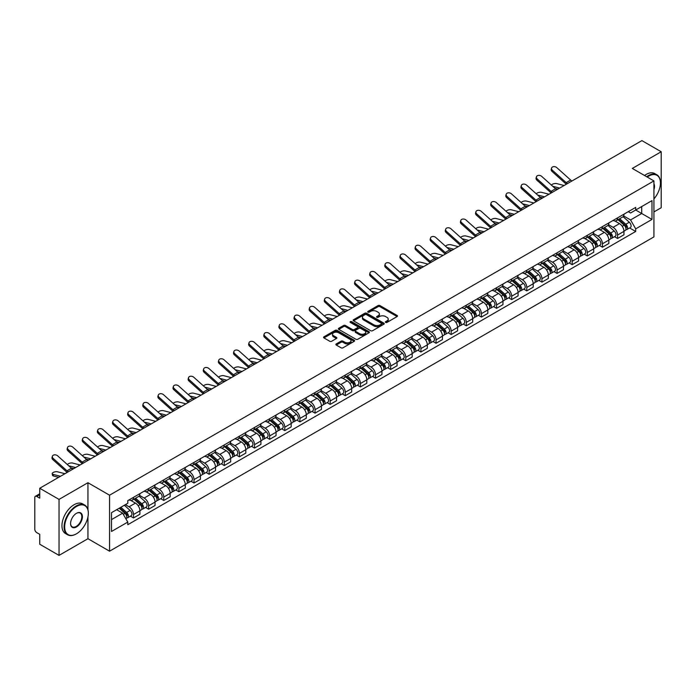 <?xml version="1.0" encoding="UTF-8"?>
<svg xmlns="http://www.w3.org/2000/svg" width="696" height="696" viewBox="0 0 696 696"><rect width="100%" height="100%" fill="white"/><g stroke="black" fill="none" stroke-linecap="round" stroke-linejoin="round"><path stroke-width="1.04" d="M385.654 322.405A0.94 0.548 0 0 0 386.985 322.405L397.094 316.567A1.349 0.774 0 0 0 397.486 316.019A1.349 0.774 0 0 0 397.094 315.462L379.964 305.579A1.349 0.774 0 0 0 378.058 305.579L367.949 311.416A0.94 0.548 0 0 0 369.28 312.182L370.585 311.425A4.306 2.488 0 0 1 376.675 311.425L378.111 312.252A4.306 2.488 0 0 1 379.372 314.009A4.306 2.488 0 0 1 378.111 315.767L376.797 316.523A0.94 0.548 0 0 0 378.128 317.289L379.442 316.541A4.306 2.488 0 0 1 385.532 316.541L386.959 317.359A4.306 2.488 0 0 1 388.22 319.125A4.306 2.488 0 0 1 386.959 320.882L385.654 321.63A0.94 0.548 0 0 0 385.654 322.405L385.654 321.63M336.272 343.928A1.349 0.774 0 0 0 335.881 344.476A1.349 0.774 0 0 0 336.272 345.033L341.084 347.809A1.349 0.774 0 0 0 342.989 347.809L354.22 341.318A1.349 0.774 0 0 0 354.612 340.77A1.349 0.774 0 0 0 354.22 340.222L337.082 330.33A1.349 0.774 0 0 0 335.185 330.33L323.953 336.812A1.349 0.774 0 0 0 323.553 337.36A1.349 0.774 0 0 0 323.953 337.917L329.756 341.266A1.349 0.774 0 0 0 331.661 341.266L336.464 338.491A1.349 0.774 0 0 0 336.864 337.943A1.349 0.774 0 0 0 336.464 337.395L333.584 335.733A3.602 2.079 0 0 1 332.531 334.263A3.602 2.079 0 0 1 334.759 332.34A3.602 2.079 0 0 1 338.682 332.792L349.957 339.3A3.602 2.079 0 0 1 351.01 340.77A3.602 2.079 0 0 1 348.792 342.693A3.602 2.079 0 0 1 344.868 342.241L342.989 341.153A1.349 0.774 0 0 0 341.084 341.153L336.272 343.928L336.272 345.033M109.559 495.204L87.94 482.72L59.038 499.406L39.742 488.261L641.903 140.609L661.2 151.754L632.307 168.432L653.927 180.916L109.559 495.204L109.559 551.188L653.927 236.901L653.927 180.916M370.681 330.713A1.349 0.774 0 0 0 372.586 330.713L383.818 324.232A1.349 0.774 0 0 0 384.209 323.683A1.349 0.774 0 0 0 383.818 323.135L366.688 313.243A1.349 0.774 0 0 0 364.782 313.243L353.551 319.725A1.349 0.774 0 0 0 353.159 320.273A1.349 0.774 0 0 0 353.551 320.821L370.681 330.713M350.645 322.605A0.94 0.548 0 0 1 351.602 322.744L369.002 332.784L357.788 339.256A1.349 0.774 0 0 1 355.882 339.256L338.752 329.365L338.752 328.268A1.349 0.774 0 0 0 338.36 328.816A1.349 0.774 0 0 0 338.752 329.365M338.752 328.268L343.554 325.493A1.349 0.774 0 0 1 345.46 325.493L352.411 329.504A1.349 0.774 0 0 0 354.316 329.504L357.5 327.668A1.349 0.774 0 0 0 357.892 327.12A1.349 0.774 0 0 0 357.5 326.563L350.271 322.387A0.94 0.548 0 0 1 351.602 321.622L369.019 331.679A1.349 0.774 0 0 1 369.411 332.227A1.349 0.774 0 0 1 369.019 332.775L369.019 331.679M59.038 499.406L59.038 555.391L39.742 544.246L39.742 534.337L36.74 532.605A2.74 1.583 -120 0 1 34.8 529.247L34.8 497.562A2.74 1.583 -120 0 1 35.365 496.3L39.742 493.777M653.927 211.932L661.2 207.739L661.2 151.754M59.038 555.391L87.94 538.704L109.559 551.188M39.742 488.261L39.742 498.171L36.74 496.439A2.74 1.583 -120 0 0 35.365 496.3M617.561 217.865A6.308 3.645 60 0 1 616.256 220.702L622.659 217.004A6.308 3.645 -120 0 0 623.964 214.177M608.487 224.66L613.106 227.331A6.308 3.645 60 0 1 617.57 235.057L623.964 231.359A6.308 3.645 -120 0 0 619.501 223.633L614.925 220.989M623.964 231.359L623.964 234.778L617.57 238.467L614.498 236.701M616.256 220.702A6.308 3.645 60 0 1 613.15 220.415M617.57 235.057L617.57 238.467M602.44 226.6A6.308 3.645 60 0 1 601.135 229.436L607.53 225.739A6.308 3.645 -120 0 0 608.835 222.903M599.369 245.436L602.44 247.202L608.835 243.504L608.835 240.094A6.308 3.645 -120 0 0 604.38 232.368L599.795 229.724M601.135 229.436A6.308 3.645 60 0 1 598.029 229.149M593.357 233.395L597.977 236.066A6.308 3.645 60 0 1 602.44 243.791L602.44 247.202M587.311 235.335A6.308 3.645 60 0 1 586.006 238.162L592.409 234.474A6.308 3.645 -120 0 0 593.714 231.637M584.24 254.162L587.311 255.937L593.714 252.239L593.714 248.829A6.308 3.645 -120 0 0 589.251 241.103L584.675 238.458M586.006 238.162A6.308 3.645 60 0 1 582.9 237.884M578.228 242.13L582.848 244.792A6.308 3.645 60 0 1 587.311 252.518L587.311 255.937M572.182 244.07A6.308 3.645 60 0 1 570.877 246.897L577.28 243.209A6.308 3.645 -120 0 0 578.585 240.372M569.119 262.897L572.182 264.671L578.585 260.974L578.585 257.564A6.308 3.645 -120 0 0 574.122 249.838L569.545 247.193M570.877 246.897A6.308 3.645 60 0 1 567.771 246.619M563.099 250.865L567.727 253.527A6.308 3.645 60 0 1 572.182 261.252L572.182 264.671M557.061 252.805A6.308 3.645 60 0 1 555.756 255.632L562.15 251.935A6.308 3.645 -120 0 0 563.456 249.107M553.99 271.631L557.061 273.406L563.456 269.709L563.456 266.29A6.308 3.645 -120 0 0 559.001 258.564L554.416 255.919M555.756 255.632A6.308 3.645 60 0 1 552.65 255.345M547.978 259.591L552.598 262.262A6.308 3.645 60 0 1 557.061 269.987L557.061 273.406M541.932 261.531A6.308 3.645 60 0 1 540.627 264.367L547.021 260.669A6.308 3.645 -120 0 0 548.335 257.842M538.861 280.366L541.932 282.132L548.335 278.444L548.335 275.024A6.308 3.645 -120 0 0 543.872 267.299L539.287 264.654M540.627 264.367A6.308 3.645 60 0 1 537.521 264.08M532.849 268.325L537.469 270.996A6.308 3.645 60 0 1 541.932 278.722L541.932 282.132M526.802 270.265A6.308 3.645 60 0 1 525.497 273.102L531.901 269.404A6.308 3.645 -120 0 0 533.206 266.577M523.74 289.101L526.802 290.867L533.206 287.178L533.206 283.759A6.308 3.645 -120 0 0 528.742 276.034L524.166 273.389M525.497 273.102A6.308 3.645 60 0 1 522.392 272.815M517.72 277.06L522.348 279.731A6.308 3.645 60 0 1 526.802 287.457L526.802 290.867M511.682 279A6.308 3.645 60 0 1 510.368 281.837L516.771 278.139A6.308 3.645 -120 0 0 518.076 275.303M508.611 297.836L511.682 299.602L518.076 295.904L518.076 292.494A6.308 3.645 -120 0 0 513.622 284.768L509.037 282.124M510.368 281.837A6.308 3.645 60 0 1 507.271 281.549M502.599 285.795L507.219 288.466A6.308 3.645 60 0 1 511.682 296.191L511.682 299.602M496.553 287.735A6.308 3.645 60 0 1 495.248 290.563L501.642 286.874A6.308 3.645 -120 0 0 502.947 284.038M493.481 306.562L496.553 308.337L502.956 304.639L502.956 301.229A6.308 3.645 -120 0 0 498.493 293.503L493.908 290.858M495.248 290.563A6.308 3.645 60 0 1 492.142 290.284M487.47 294.53L492.089 297.192A6.308 3.645 60 0 1 496.553 304.918L496.553 308.337M481.423 296.47A6.308 3.645 60 0 1 480.118 299.297L486.521 295.609A6.308 3.645 -120 0 0 487.826 292.772M478.361 315.297L481.423 317.072L487.826 313.374L487.826 309.964A6.308 3.645 -120 0 0 483.363 302.238L478.787 299.593M480.118 299.297A6.308 3.645 60 0 1 477.012 299.019M472.34 303.265L476.969 305.927A6.308 3.645 60 0 1 481.423 313.652L481.423 317.072M466.294 305.205A6.308 3.645 60 0 1 464.989 308.032L471.392 304.335A6.308 3.645 -120 0 0 472.697 301.507M463.232 324.031L466.303 325.806L472.697 322.109L472.697 318.69A6.308 3.645 -120 0 0 468.234 310.964L463.658 308.319M464.989 308.032A6.308 3.645 60 0 1 461.883 307.745M457.22 311.991L461.84 314.662A6.308 3.645 60 0 1 466.303 322.387L466.303 325.806M451.173 313.931A6.308 3.645 60 0 1 449.868 316.767L456.263 313.07A6.308 3.645 -120 0 0 457.568 310.242M448.102 332.766L451.173 334.532L457.568 330.844L457.568 327.425A6.308 3.645 -120 0 0 453.113 319.699L448.528 317.054M449.868 316.767A6.308 3.645 60 0 1 446.762 316.48M442.09 320.725L446.71 323.396A6.308 3.645 60 0 1 451.173 331.122L451.173 334.532M436.044 322.666A6.308 3.645 60 0 1 434.739 325.502L441.142 321.804A6.308 3.645 -120 0 0 442.447 318.977M432.973 341.501L436.044 343.267L442.447 339.578L442.447 336.159A6.308 3.645 -120 0 0 437.984 328.434L433.408 325.789M434.739 325.502A6.308 3.645 60 0 1 431.633 325.215M426.961 329.46L431.581 332.131A6.308 3.645 60 0 1 436.044 339.857L436.044 343.267M420.915 331.4A6.308 3.645 60 0 1 419.61 334.237L426.013 330.539A6.308 3.645 -120 0 0 427.318 327.703M417.852 350.227L420.915 352.002L427.318 348.305L427.318 344.894A6.308 3.645 -120 0 0 422.855 337.168L418.279 334.524M419.61 334.237A6.308 3.645 60 0 1 416.504 333.95M411.832 338.195L416.46 340.866A6.308 3.645 60 0 1 420.915 348.592L420.915 352.002M405.794 340.135A6.308 3.645 60 0 1 404.489 342.963L410.884 339.274A6.308 3.645 -120 0 0 412.189 336.438M402.723 358.962L405.794 360.737L412.189 357.039L412.189 353.629A6.308 3.645 -120 0 0 407.734 345.903L403.149 343.259M404.489 342.963A6.308 3.645 60 0 1 401.383 342.684M396.711 346.93L401.331 349.592A6.308 3.645 60 0 1 405.794 357.318L405.794 360.737M390.665 348.87A6.308 3.645 60 0 1 389.36 351.697L395.754 348.009A6.308 3.645 -120 0 0 397.068 345.173M387.594 367.697L390.665 369.472L397.068 365.774L397.068 362.364A6.308 3.645 -120 0 0 392.605 354.638L388.02 351.993M389.36 351.697A6.308 3.645 60 0 1 386.254 351.41M381.582 355.656L386.202 358.327A6.308 3.645 60 0 1 390.665 366.053L390.665 369.472M375.535 357.605A6.308 3.645 60 0 1 374.231 360.432L380.634 356.735A6.308 3.645 -120 0 0 381.939 353.907M372.473 376.432L375.535 378.206L381.939 374.509L381.939 371.09A6.308 3.645 -120 0 0 377.476 363.364L372.899 360.719M374.231 360.432A6.308 3.645 60 0 1 371.125 360.145M366.453 364.391L371.081 367.062A6.308 3.645 60 0 1 375.535 374.787L375.535 378.206M360.415 366.331A6.308 3.645 60 0 1 359.101 369.167L365.504 365.47A6.308 3.645 -120 0 0 366.809 362.642M357.344 385.166L360.415 386.933L366.809 383.244L366.809 379.825A6.308 3.645 -120 0 0 362.355 372.099L357.77 369.454M359.101 369.167A6.308 3.645 60 0 1 356.004 368.88M351.332 373.126L355.952 375.796A6.308 3.645 60 0 1 360.415 383.522L360.415 386.933M345.286 375.066A6.308 3.645 60 0 1 343.981 377.902L350.375 374.204A6.308 3.645 -120 0 0 351.68 371.377M342.215 393.901L345.286 395.667L351.689 391.978L351.689 388.559A6.308 3.645 -120 0 0 347.226 380.834L342.641 378.189M343.981 377.902A6.308 3.645 60 0 1 340.875 377.615M336.203 381.86L340.822 384.531A6.308 3.645 60 0 1 345.286 392.257L345.286 395.667M330.156 383.8A6.308 3.645 60 0 1 328.851 386.637L335.255 382.939A6.308 3.645 -120 0 0 336.56 380.103M327.094 402.627L330.156 404.402L336.56 400.705L336.56 397.294A6.308 3.645 -120 0 0 332.096 389.569L327.52 386.924M328.851 386.637A6.308 3.645 60 0 1 325.745 386.35M321.074 390.595L325.702 393.266A6.308 3.645 60 0 1 330.156 400.992L330.156 404.402M315.027 392.535A6.308 3.645 60 0 1 313.722 395.363L320.125 391.674A6.308 3.645 -120 0 0 321.43 388.838M311.965 411.362L315.036 413.137L321.43 409.439L321.43 406.029A6.308 3.645 -120 0 0 316.967 398.303L312.391 395.659M313.722 395.363A6.308 3.645 60 0 1 310.616 395.084M305.953 399.33L310.573 401.992A6.308 3.645 60 0 1 315.036 409.718L315.036 413.137M299.906 401.27A6.308 3.645 60 0 1 298.601 404.098L304.996 400.4A6.308 3.645 -120 0 0 306.301 397.573M296.835 420.097L299.906 421.872L306.301 418.174L306.301 414.764A6.308 3.645 -120 0 0 301.846 407.038L297.262 404.393M298.601 404.098A6.308 3.645 60 0 1 295.495 403.81M290.824 408.056L295.443 410.727A6.308 3.645 60 0 1 299.906 418.453L299.906 421.872M284.777 410.005A6.308 3.645 60 0 1 283.472 412.832L289.875 409.135A6.308 3.645 -120 0 0 291.18 406.307M281.706 428.832L284.777 430.606L291.18 426.909L291.18 423.49A6.308 3.645 -120 0 0 286.717 415.764L282.141 413.12M283.472 412.832A6.308 3.645 60 0 1 280.366 412.545M275.694 416.791L280.314 419.462A6.308 3.645 60 0 1 284.777 427.187L284.777 430.606M269.648 418.731A6.308 3.645 60 0 1 268.343 421.567L274.746 417.87A6.308 3.645 -120 0 0 276.051 415.042M266.585 437.566L269.648 439.333L276.051 435.644L276.051 432.225A6.308 3.645 -120 0 0 271.588 424.499L267.012 421.854M268.343 421.567A6.308 3.645 60 0 1 265.237 421.28M260.565 425.526L265.193 428.197A6.308 3.645 60 0 1 269.648 435.922L269.648 439.333M254.527 427.466A6.308 3.645 60 0 1 253.222 430.302L259.617 426.605A6.308 3.645 -120 0 0 260.922 423.777M251.456 446.301L254.527 448.067L260.922 444.379L260.922 440.959A6.308 3.645 -120 0 0 256.467 433.234L251.882 430.589M253.222 430.302A6.308 3.645 60 0 1 250.116 430.015M245.444 434.26L250.064 436.931A6.308 3.645 60 0 1 254.527 444.657L254.527 448.067M239.398 436.201A6.308 3.645 60 0 1 238.093 439.037L244.487 435.339A6.308 3.645 -120 0 0 245.801 432.503M236.327 455.027L239.398 456.802L245.801 453.105L245.801 449.694A6.308 3.645 -120 0 0 241.338 441.969L236.753 439.324M238.093 439.037A6.308 3.645 60 0 1 234.987 438.75M230.315 442.995L234.935 445.666A6.308 3.645 60 0 1 239.398 453.392L239.398 456.802M224.269 444.935A6.308 3.645 60 0 1 222.964 447.763L229.367 444.074A6.308 3.645 -120 0 0 230.672 441.238M221.206 463.762L224.269 465.537L230.672 461.84L230.672 458.429A6.308 3.645 -120 0 0 226.209 450.703L221.632 448.059M222.964 447.763A6.308 3.645 60 0 1 219.858 447.485M215.186 451.73L219.814 454.392A6.308 3.645 60 0 1 224.269 462.118L224.269 465.537M209.148 453.67A6.308 3.645 60 0 1 207.834 456.498L214.238 452.8A6.308 3.645 -120 0 0 215.542 449.973M206.077 472.497L209.148 474.272L215.542 470.574L215.542 467.155A6.308 3.645 -120 0 0 211.088 459.43L206.503 456.785M207.834 456.498A6.308 3.645 60 0 1 204.737 456.211M200.065 460.456L204.685 463.127A6.308 3.645 60 0 1 209.148 470.853L209.148 474.272M194.019 462.405A6.308 3.645 60 0 1 192.714 465.233L199.108 461.535A6.308 3.645 -120 0 0 200.422 458.707M190.948 481.232L194.019 483.007L200.422 479.309L200.422 475.89A6.308 3.645 -120 0 0 195.959 468.164L191.374 465.52M192.714 465.233A6.308 3.645 60 0 1 189.608 464.945M184.936 469.191L189.556 471.862A6.308 3.645 60 0 1 194.019 479.587L194.019 483.007M178.889 471.131A6.308 3.645 60 0 1 177.584 473.967L183.988 470.27A6.308 3.645 -120 0 0 185.293 467.442M175.827 489.967L178.889 491.733L185.293 488.044L185.293 484.625A6.308 3.645 -120 0 0 180.829 476.899L176.253 474.254M177.584 473.967A6.308 3.645 60 0 1 174.478 473.68M169.807 477.926L174.435 480.597A6.308 3.645 60 0 1 178.889 488.322L178.889 491.733M163.76 479.866A6.308 3.645 60 0 1 162.455 482.702L168.858 479.005A6.308 3.645 -120 0 0 170.163 476.168M160.698 498.701L163.769 500.467L170.163 496.779L170.163 493.36A6.308 3.645 -120 0 0 165.7 485.634L161.124 482.989M162.455 482.702A6.308 3.645 60 0 1 159.349 482.415M154.686 486.661L159.306 489.332A6.308 3.645 60 0 1 163.769 497.057L163.769 500.467M148.639 488.601A6.308 3.645 60 0 1 147.334 491.428L153.729 487.739A6.308 3.645 -120 0 0 155.034 484.903M145.568 507.428L148.639 509.202L155.034 505.505L155.034 502.094A6.308 3.645 -120 0 0 150.58 494.369L145.995 491.724M147.334 491.428A6.308 3.645 60 0 1 144.229 491.15M139.557 495.395L144.176 498.058A6.308 3.645 60 0 1 148.639 505.792L148.639 509.202M133.51 497.335A6.308 3.645 60 0 1 132.205 500.163L138.608 496.474A6.308 3.645 -120 0 0 139.913 493.638M130.439 516.162L133.51 517.937L139.913 514.24L139.913 510.829A6.308 3.645 -120 0 0 135.45 503.104L130.874 500.459M132.205 500.163A6.308 3.645 60 0 1 129.099 499.885M125.367 504.67L129.047 506.792A6.308 3.645 60 0 1 133.51 514.518L133.51 517.937M628.279 211.68L630.559 212.993L651.987 200.622L641.712 206.555L641.712 213.498L630.559 219.936L623.607 215.925M111.499 519.616L122.653 513.178L127.794 522.078L111.499 531.483L111.499 512.674L127.794 503.269L127.794 500.633L635.7 207.399L635.7 210.027L651.987 219.431L635.7 228.845L630.559 219.936M651.987 200.622L651.987 219.431M127.794 522.078L127.794 524.706L635.7 231.472L635.7 228.845M87.94 482.72L87.94 509.663M87.94 516.98L87.94 538.704M122.653 513.178L116.641 509.707M629.628 227.966L635.7 231.472M386.028 322.535L386.959 321.996A4.306 2.488 0 0 0 388.22 320.238L388.22 319.125M379.372 314.009L379.372 315.131A4.306 2.488 0 0 1 378.111 316.889L377.171 317.428M397.077 316.576L379.964 306.692A1.349 0.774 0 0 0 378.058 306.692L368.323 312.313M383.818 323.135L383.818 324.232L366.688 314.357A1.349 0.774 0 0 0 364.782 314.357L353.568 320.83L353.551 319.725M381.434 324.066A0.94 0.548 0 0 0 381.434 323.301L366.4 314.618A0.94 0.548 0 0 0 365.069 314.618L363.686 315.41A4.306 2.488 0 0 0 362.425 317.167A4.306 2.488 0 0 0 363.686 318.925L373.97 324.867A4.306 2.488 0 0 0 380.06 324.867L381.434 324.066L381.434 325.189A0.94 0.548 0 0 0 381.712 324.797L381.712 323.683M362.425 317.167L362.425 318.29A4.306 2.488 0 0 0 363.686 320.047L363.686 318.925M381.434 325.189L380.06 325.98A4.306 2.488 0 0 1 373.97 325.98L363.686 320.047M338.769 329.382L343.554 326.615L343.554 325.493M357.892 327.12L357.892 328.234A1.349 0.774 0 0 1 357.5 328.782L354.316 330.626A1.349 0.774 0 0 1 352.411 330.626L345.46 326.615A1.349 0.774 0 0 0 343.554 326.615M359.615 333.671A3.602 2.079 0 0 0 363.547 334.124A3.602 2.079 0 0 0 365.765 332.201A3.602 2.079 0 0 0 364.713 330.731L360.737 328.434A1.349 0.774 0 0 0 358.832 328.434L355.647 330.278A1.349 0.774 0 0 0 355.247 330.826A1.349 0.774 0 0 0 355.647 331.374L359.615 333.671L359.615 334.785A3.602 2.079 0 0 0 363.547 335.237A3.602 2.079 0 0 0 365.765 333.314L365.765 332.201M355.247 330.826L355.247 331.949A1.349 0.774 0 0 0 355.647 332.497L355.647 331.374M359.615 334.785L355.647 332.497M351.01 340.77L351.01 341.893A3.602 2.079 0 0 1 348.792 343.815A3.602 2.079 0 0 1 344.868 343.363L342.989 342.275A1.349 0.774 0 0 0 341.084 342.275L336.29 345.042M332.531 334.263L332.531 335.376A3.602 2.079 0 0 0 333.584 336.847L333.584 335.733M336.446 338.5L333.584 336.847M354.203 341.327L337.082 331.453A1.349 0.774 0 0 0 335.185 331.453L323.971 337.925M564.134 185.51L556.687 183.596A3.158 1.27 -11.9 0 0 553.633 183.787A3.158 1.27 -11.9 0 0 551.441 185.119M618.005 219.692L624.164 225.191A3.428 1.984 60 0 1 625.243 230.498L623.964 231.229M618.17 219.84L621.067 221.511M618.622 219.336L625.487 225.452A1.644 0.948 60 0 1 626 228.001A1.644 0.948 60 0 1 625.852 228.062M619.649 218.744L625.817 224.243A3.428 1.984 60 0 1 626.887 229.541A3.428 1.984 60 0 1 625.852 229.654M623.085 216.674L629.306 222.224A3.428 1.984 60 0 1 630.385 227.531L626.887 229.541M557.861 189.129L555.121 188.425M559.671 188.085L552.763 186.31M572.016 180.96A5.072 2.932 60 0 1 570.642 180.046L556.826 167.649A3.158 2.245 15.6 0 0 553.729 166.631A3.158 2.245 15.6 0 0 551.563 168.084A3.158 2.245 15.6 0 0 552.372 170.224L552.032 171.434A3.158 2.245 -164.4 0 1 551.223 169.293L551.563 168.084M567.553 183.535A5.072 2.932 60 0 1 566.187 182.622L552.372 170.224M566.335 184.24A6.856 3.958 60 0 1 565.848 183.831L552.032 171.434M549.005 194.245L541.558 192.331A3.158 1.27 -11.9 0 0 538.504 192.514A3.158 1.27 -11.9 0 0 536.312 193.853M602.875 228.427L609.043 233.926A3.428 1.984 60 0 1 610.114 239.224L608.835 239.963M603.04 228.575L605.938 230.245M603.502 228.07L610.357 234.187A1.644 0.948 60 0 1 610.87 236.736A1.644 0.948 60 0 1 610.723 236.788M604.528 227.47L610.688 232.977A3.428 1.984 60 0 1 611.767 238.276A3.428 1.984 60 0 1 610.731 238.389M607.965 225.408L614.177 230.959A3.428 1.984 60 0 1 615.255 236.257L611.767 238.276M542.741 197.864L540 197.159M544.55 196.82L537.643 195.045M533.884 202.98L526.437 201.066A3.158 1.27 -11.9 0 0 523.383 201.248A3.158 1.27 -11.9 0 0 521.191 202.588M587.746 237.162L593.914 242.66A3.428 1.984 60 0 1 594.993 247.959L593.714 248.698M587.911 237.301L590.817 238.98M588.372 236.797L595.228 242.921A1.644 0.948 60 0 1 595.75 245.462A1.644 0.948 60 0 1 595.593 245.523M589.399 236.205L595.558 241.712A3.428 1.984 60 0 1 596.637 247.01A3.428 1.984 60 0 1 595.602 247.124M592.835 234.143L599.056 239.694A3.428 1.984 60 0 1 600.126 244.992L596.637 247.01M527.612 206.599L524.871 205.894M529.421 205.555L522.513 203.78M518.755 211.714L511.308 209.8A3.158 1.27 -11.9 0 0 508.254 209.983A3.158 1.27 -11.9 0 0 506.062 211.323M572.625 245.897L578.785 251.395A3.428 1.984 60 0 1 579.864 256.694L578.585 257.433M572.782 246.036L575.688 247.715M573.243 245.531L580.107 251.656A1.644 0.948 60 0 1 580.621 254.197A1.644 0.948 60 0 1 580.473 254.257M574.27 244.94L580.438 250.438A3.428 1.984 60 0 1 581.508 255.745A3.428 1.984 60 0 1 580.473 255.85M577.706 242.878L583.927 248.429A3.428 1.984 60 0 1 585.005 253.727L581.508 255.745M512.482 215.334L509.742 214.629M514.292 214.29L507.384 212.506M556.887 189.695A5.072 2.932 60 0 1 555.521 188.781L541.706 176.384A3.158 2.245 15.6 0 0 538.6 175.366A3.158 2.245 15.6 0 0 536.433 176.819A3.158 2.245 15.6 0 0 537.242 178.959L536.903 180.168A3.158 2.245 -164.4 0 1 536.094 178.028L536.433 176.819M552.424 192.27A5.072 2.932 60 0 1 551.058 191.356L537.242 178.959M551.215 192.975A6.856 3.958 60 0 1 550.719 192.566L536.903 180.168M541.758 198.43A5.072 2.932 60 0 1 540.392 197.516L526.576 185.11A3.158 2.245 15.6 0 0 523.47 184.092A3.158 2.245 15.6 0 0 521.304 185.554A3.158 2.245 15.6 0 0 522.113 187.685L521.783 188.894A3.158 2.245 -164.4 0 1 520.973 186.763L521.304 185.554M537.303 201.005A5.072 2.932 60 0 1 535.929 200.091L522.113 187.685M536.085 201.709A6.856 3.958 60 0 1 535.598 201.301L521.783 188.894M526.637 207.164A5.072 2.932 60 0 1 525.263 206.251L511.447 193.845A3.158 2.245 15.6 0 0 508.35 192.827A3.158 2.245 15.6 0 0 506.183 194.288A3.158 2.245 15.6 0 0 506.993 196.42L506.653 197.629A3.158 2.245 -164.4 0 1 505.844 195.498L506.183 194.288M522.174 209.74A5.072 2.932 60 0 1 520.808 208.826L506.993 196.42M520.956 210.436A6.856 3.958 60 0 1 520.469 210.027L506.653 197.629M653.927 198.934A16.73 9.657 120 0 0 660.426 182.987A16.73 9.657 120 0 0 648.594 176.158A16.73 9.657 120 0 0 647.219 177.045M646.671 176.732A17.139 9.901 -60 0 1 648.307 175.653A17.139 9.901 -60 0 1 656.876 174.809A17.139 9.901 -60 0 1 660.426 182.656A17.139 9.901 -60 0 1 660.426 182.822M653.927 183.787A8.361 4.829 -60 0 1 653.927 189.695M644.539 175.496A17.139 9.901 -60 0 1 646.166 174.426A17.139 9.901 -60 0 1 654.745 173.574L656.876 174.809M76.203 533.945L76.499 533.78A16.73 9.657 120 0 0 88.322 513.291A16.73 9.657 120 0 0 76.499 506.462A16.73 9.657 120 0 0 64.667 526.95A16.73 9.657 120 0 0 76.499 533.78L76.203 533.945A17.139 9.901 -60 0 1 67.634 534.798A17.139 9.901 -60 0 1 65.006 521.06A17.139 9.901 -60 0 1 76.203 505.957A17.139 9.901 -60 0 1 84.773 505.105A17.139 9.901 -60 0 1 88.322 512.952A17.139 9.901 -60 0 1 88.322 513.126M76.499 513.291L76.499 513.291A8.361 4.829 -60 0 1 82.406 516.702A8.361 4.829 -60 0 1 76.499 526.95A8.361 4.829 -60 0 1 70.583 523.531A8.361 4.829 -60 0 1 76.499 513.291L76.499 513.291M70.583 523.366A7.952 4.594 120 0 0 72.227 526.837A7.952 4.594 120 0 0 76.203 526.446A7.952 4.594 120 0 0 81.397 519.433A7.952 4.594 120 0 0 80.179 513.065A7.952 4.594 120 0 0 76.351 513.378M67.634 534.798L65.502 533.562A17.139 9.901 -60 0 1 62.875 519.825A17.139 9.901 -60 0 1 74.072 504.722A17.139 9.901 -60 0 1 82.641 503.878L84.773 505.105M503.626 220.441L496.178 218.527A3.158 1.27 -11.9 0 0 493.125 218.718A3.158 1.27 -11.9 0 0 490.932 220.058M557.496 254.623L563.656 260.13A3.428 1.984 60 0 1 564.734 265.428L563.456 266.168M557.661 254.771L560.558 256.45M558.114 254.266L564.978 260.391A1.644 0.948 60 0 1 565.491 262.931A1.644 0.948 60 0 1 565.343 262.992M559.14 253.675L565.309 259.173A3.428 1.984 60 0 1 566.387 264.48A3.428 1.984 60 0 1 565.352 264.584M562.586 251.613L568.797 257.163A3.428 1.984 60 0 1 569.876 262.462L566.387 264.48M497.353 224.069L494.621 223.364M499.163 223.016L492.263 221.241M488.496 229.175L481.049 227.261A3.158 1.27 -11.9 0 0 478.004 227.453A3.158 1.27 -11.9 0 0 475.803 228.784M542.367 263.358L548.535 268.856A3.428 1.984 60 0 1 549.605 274.163L548.326 274.903M542.532 263.506L545.438 265.176M542.993 263.001L549.849 269.117A1.644 0.948 60 0 1 550.371 271.666A1.644 0.948 60 0 1 550.214 271.727M544.02 262.409L550.179 267.908A3.428 1.984 60 0 1 551.258 273.206A3.428 1.984 60 0 1 550.223 273.319M547.456 260.348L553.677 265.889A3.428 1.984 60 0 1 554.747 271.196L551.258 273.206M482.232 232.795L479.492 232.09M484.042 231.751L477.134 229.976M511.508 215.891A5.072 2.932 60 0 1 510.142 214.977L496.326 202.579A3.158 2.245 15.6 0 0 493.22 201.562A3.158 2.245 15.6 0 0 491.054 203.023A3.158 2.245 15.6 0 0 491.863 205.155L491.524 206.364A3.158 2.245 -164.4 0 1 490.715 204.232L491.054 203.023M507.045 218.466A5.072 2.932 60 0 1 505.679 217.552L491.863 205.155M505.827 219.17A6.856 3.958 60 0 1 505.34 218.761L491.524 206.364M496.378 224.625A5.072 2.932 60 0 1 495.013 223.712L481.197 211.314A3.158 2.245 15.6 0 0 478.091 210.296A3.158 2.245 15.6 0 0 475.925 211.758A3.158 2.245 15.6 0 0 476.734 213.889L476.395 215.099A3.158 2.245 -164.4 0 1 475.594 212.959L475.925 211.758M491.924 227.2A5.072 2.932 60 0 1 490.55 226.287L476.734 213.889M490.706 227.905A6.856 3.958 60 0 1 490.21 227.496L476.395 215.099M473.376 237.91L465.928 235.996A3.158 1.27 -11.9 0 0 462.875 236.188A3.158 1.27 -11.9 0 0 460.682 237.519M527.246 272.092L533.406 277.591A3.428 1.984 60 0 1 534.485 282.898L533.206 283.629M527.403 272.24L530.308 273.911M527.864 271.736L534.719 277.852A1.644 0.948 60 0 1 535.241 280.401A1.644 0.948 60 0 1 535.093 280.462M528.89 271.144L535.059 276.643A3.428 1.984 60 0 1 536.129 281.941A3.428 1.984 60 0 1 535.093 282.054M532.327 269.074L538.547 274.624A3.428 1.984 60 0 1 539.626 279.931L536.129 281.941M467.103 241.529L464.363 240.825M468.913 240.485L462.005 238.711M458.246 246.645L450.799 244.731A3.158 1.27 -11.9 0 0 447.745 244.914A3.158 1.27 -11.9 0 0 445.553 246.254M512.117 280.827L518.276 286.326A3.428 1.984 60 0 1 519.355 291.624L518.076 292.363M512.282 280.975L515.179 282.646M512.735 280.471L519.599 286.587A1.644 0.948 60 0 1 520.112 289.136A1.644 0.948 60 0 1 519.964 289.188M513.761 279.87L519.929 285.377A3.428 1.984 60 0 1 521.008 290.676A3.428 1.984 60 0 1 519.973 290.789M517.198 277.808L523.418 283.359A3.428 1.984 60 0 1 524.497 288.657L521.008 290.676M451.974 250.264L449.242 249.56M453.783 249.22L446.875 247.445M443.117 255.38L435.67 253.466A3.158 1.27 -11.9 0 0 432.616 253.649A3.158 1.27 -11.9 0 0 430.424 254.988M496.988 289.562L503.156 295.06A3.428 1.984 60 0 1 504.226 300.359L502.947 301.098M497.153 289.701L500.05 291.38M497.614 289.197L504.47 295.322A1.644 0.948 60 0 1 504.983 297.862A1.644 0.948 60 0 1 504.835 297.923M498.64 288.605L504.8 294.103A3.428 1.984 60 0 1 505.879 299.41A3.428 1.984 60 0 1 504.844 299.515M502.077 286.543L508.289 292.094A3.428 1.984 60 0 1 509.368 297.392L505.879 299.41M436.853 258.999L434.113 258.294M438.663 257.955L431.755 256.18M427.996 264.115L420.549 262.201A3.158 1.27 -11.9 0 0 417.496 262.383A3.158 1.27 -11.9 0 0 415.303 263.723M481.867 298.297L488.027 303.795A3.428 1.984 60 0 1 489.105 309.094L487.826 309.833M482.023 298.436L484.929 300.115M482.485 297.931L489.34 304.056A1.644 0.948 60 0 1 489.862 306.597A1.644 0.948 60 0 1 489.706 306.658M483.511 297.34L489.671 302.838A3.428 1.984 60 0 1 490.75 308.145A3.428 1.984 60 0 1 489.714 308.25M486.948 295.278L493.168 300.829A3.428 1.984 60 0 1 494.238 306.127L490.75 308.145M421.724 267.734L418.983 267.029M423.533 266.69L416.626 264.906M412.867 272.841L405.42 270.927A3.158 1.27 -11.9 0 0 402.366 271.118A3.158 1.27 -11.9 0 0 400.174 272.449M466.738 307.023L472.897 312.53A3.428 1.984 60 0 1 473.976 317.828L472.697 318.568M466.903 307.171L469.8 308.85M467.355 306.666L474.22 312.791A1.644 0.948 60 0 1 474.733 315.332A1.644 0.948 60 0 1 474.585 315.392M468.382 306.075L474.55 311.573A3.428 1.984 60 0 1 475.62 316.871A3.428 1.984 60 0 1 474.585 316.985M471.818 304.013L478.039 309.555A3.428 1.984 60 0 1 479.118 314.862L475.62 316.871M406.595 276.469L403.854 275.764M408.404 275.416L401.496 273.641M397.738 281.575L390.291 279.661A3.158 1.27 -11.9 0 0 387.237 279.853A3.158 1.27 -11.9 0 0 385.045 281.184M451.608 315.758L457.777 321.256A3.428 1.984 60 0 1 458.847 326.563L457.568 327.303M451.774 315.906L454.671 317.576M452.235 315.401L459.09 321.517A1.644 0.948 60 0 1 459.604 324.066A1.644 0.948 60 0 1 459.456 324.127M453.261 314.81L459.421 320.308A3.428 1.984 60 0 1 460.5 325.606A3.428 1.984 60 0 1 459.464 325.719M456.698 312.748L462.91 318.29A3.428 1.984 60 0 1 463.988 323.596L460.5 325.606M391.474 285.195L388.733 284.49M393.284 284.151L386.376 282.376M382.617 290.31L375.17 288.396A3.158 1.27 -11.9 0 0 372.116 288.579A3.158 1.27 -11.9 0 0 369.924 289.919M436.479 324.493L442.647 329.991A3.428 1.984 60 0 1 443.726 335.298L442.447 336.029M436.644 324.64L439.55 326.311M437.105 324.136L443.961 330.252A1.644 0.948 60 0 1 444.483 332.801A1.644 0.948 60 0 1 444.326 332.862M438.132 323.544L444.292 329.043A3.428 1.984 60 0 1 445.37 334.341A3.428 1.984 60 0 1 444.335 334.454M441.569 321.474L447.789 327.024A3.428 1.984 60 0 1 448.859 332.323L445.37 334.341M376.345 293.93L373.604 293.225M378.154 292.885L371.246 291.111M367.488 299.045L360.041 297.131A3.158 1.27 -11.9 0 0 356.987 297.314A3.158 1.27 -11.9 0 0 354.795 298.654M421.358 333.227L427.518 338.726A3.428 1.984 60 0 1 428.597 344.024L427.318 344.764M421.515 333.375L424.421 335.046M421.976 332.871L428.84 338.987A1.644 0.948 60 0 1 429.354 341.536A1.644 0.948 60 0 1 429.206 341.588M423.003 332.27L429.171 337.777A3.428 1.984 60 0 1 430.241 343.076A3.428 1.984 60 0 1 429.206 343.189M426.439 330.209L432.66 335.759A3.428 1.984 60 0 1 433.738 341.057L430.241 343.076M361.215 302.664L358.475 301.96M363.025 301.62L356.117 299.845M481.258 233.36A5.072 2.932 60 0 1 479.883 232.447L466.068 220.049A3.158 2.245 15.6 0 0 462.97 219.031A3.158 2.245 15.6 0 0 460.804 220.484A3.158 2.245 15.6 0 0 461.605 222.624L461.274 223.834A3.158 2.245 -164.4 0 1 460.465 221.693L460.804 220.484M476.795 235.935A5.072 2.932 60 0 1 475.42 235.022L461.605 222.624M475.577 236.64A6.856 3.958 60 0 1 475.09 236.231L461.274 223.834M466.129 242.095A5.072 2.932 60 0 1 464.754 241.181L450.938 228.784A3.158 2.245 15.6 0 0 447.841 227.766A3.158 2.245 15.6 0 0 445.675 229.219A3.158 2.245 15.6 0 0 446.484 231.359L446.145 232.56A3.158 2.245 -164.4 0 1 445.336 230.428L445.675 229.219M461.665 244.67A5.072 2.932 60 0 1 460.3 243.757L446.484 231.359M460.447 245.375A6.856 3.958 60 0 1 459.96 244.966L446.145 232.56M450.999 250.83A5.072 2.932 60 0 1 449.633 249.916L435.818 237.51A3.158 2.245 15.6 0 0 432.712 236.492A3.158 2.245 15.6 0 0 430.546 237.954A3.158 2.245 15.6 0 0 431.355 240.085L431.015 241.295A3.158 2.245 -164.4 0 1 430.215 239.163L430.546 237.954M446.545 253.405A5.072 2.932 60 0 1 445.17 252.491L431.355 240.085M445.327 254.11A6.856 3.958 60 0 1 444.831 253.701L431.015 241.295M435.879 259.565A5.072 2.932 60 0 1 434.504 258.651L420.689 246.245A3.158 2.245 15.6 0 0 417.583 245.227A3.158 2.245 15.6 0 0 415.425 246.689A3.158 2.245 15.6 0 0 416.225 248.82L415.895 250.029A3.158 2.245 -164.4 0 1 415.086 247.898L415.425 246.689M431.416 262.14A5.072 2.932 60 0 1 430.041 261.226L416.225 248.82M430.198 262.836A6.856 3.958 60 0 1 429.71 262.427L415.895 250.029M420.749 268.291A5.072 2.932 60 0 1 419.375 267.377L405.559 254.98A3.158 2.245 15.6 0 0 402.462 253.962A3.158 2.245 15.6 0 0 400.296 255.423A3.158 2.245 15.6 0 0 401.105 257.555L400.765 258.764A3.158 2.245 -164.4 0 1 399.956 256.633L400.296 255.423M416.286 270.866A5.072 2.932 60 0 1 414.92 269.952L401.105 257.555M415.068 271.57A6.856 3.958 60 0 1 414.581 271.162L400.765 258.764M405.62 277.025A5.072 2.932 60 0 1 404.254 276.112L390.439 263.714A3.158 2.245 15.6 0 0 387.333 262.697A3.158 2.245 15.6 0 0 385.166 264.158A3.158 2.245 15.6 0 0 385.975 266.29L385.636 267.499A3.158 2.245 -164.4 0 1 384.827 265.359L385.166 264.158M401.157 279.601A5.072 2.932 60 0 1 399.791 278.687L385.975 266.29M399.948 280.305A6.856 3.958 60 0 1 399.452 279.896L385.636 267.499M390.491 285.76A5.072 2.932 60 0 1 389.125 284.847L375.309 272.449A3.158 2.245 15.6 0 0 372.203 271.431A3.158 2.245 15.6 0 0 370.037 272.884A3.158 2.245 15.6 0 0 370.846 275.024L370.516 276.234A3.158 2.245 -164.4 0 1 369.707 274.094L370.037 272.884M386.036 288.335A5.072 2.932 60 0 1 384.662 287.422L370.846 275.024M384.818 289.04A6.856 3.958 60 0 1 384.331 288.631L370.516 276.234M375.37 294.495A5.072 2.932 60 0 1 373.996 293.582L360.18 281.184A3.158 2.245 15.6 0 0 357.083 280.166A3.158 2.245 15.6 0 0 354.916 281.619A3.158 2.245 15.6 0 0 355.726 283.759L355.386 284.96A3.158 2.245 -164.4 0 1 354.577 282.828L354.916 281.619M370.907 297.07A5.072 2.932 60 0 1 369.541 296.157L355.726 283.759M369.689 297.775A6.856 3.958 60 0 1 369.202 297.366L355.386 284.96M352.359 307.78L344.911 305.866A3.158 1.27 -11.9 0 0 341.858 306.049A3.158 1.27 -11.9 0 0 339.665 307.388M406.229 341.962L412.389 347.461A3.428 1.984 60 0 1 413.467 352.759L412.189 353.498M406.394 342.101L409.291 343.78M406.847 341.597L413.711 347.722A1.644 0.948 60 0 1 414.224 350.262A1.644 0.948 60 0 1 414.077 350.323M407.873 341.005L414.042 346.504A3.428 1.984 60 0 1 415.12 351.811A3.428 1.984 60 0 1 414.085 351.915M411.319 338.943L417.53 344.494A3.428 1.984 60 0 1 418.609 349.792L415.12 351.811M346.086 311.399L343.354 310.694M347.896 310.355L340.996 308.58M337.229 316.515L329.782 314.592A3.158 1.27 -11.9 0 0 326.737 314.783A3.158 1.27 -11.9 0 0 324.536 316.123M391.1 350.688L397.268 356.195A3.428 1.984 60 0 1 398.338 361.494L397.059 362.233M391.265 350.836L394.171 352.515M391.726 350.332L398.582 356.456A1.644 0.948 60 0 1 399.104 358.997A1.644 0.948 60 0 1 398.947 359.058M392.753 349.74L398.912 355.238A3.428 1.984 60 0 1 399.991 360.545A3.428 1.984 60 0 1 398.956 360.65M396.189 347.678L402.41 353.229A3.428 1.984 60 0 1 403.48 358.527L399.991 360.545M330.965 320.134L328.225 319.429M332.775 319.09L325.867 317.306M322.109 325.241L314.662 323.327A3.158 1.27 -11.9 0 0 311.608 323.518A3.158 1.27 -11.9 0 0 309.415 324.849M375.979 359.423L382.139 364.93A3.428 1.984 60 0 1 383.218 370.228L381.939 370.968M376.136 359.571L379.042 361.25M376.597 359.066L383.452 365.191A1.644 0.948 60 0 1 383.975 367.732A1.644 0.948 60 0 1 383.827 367.793M377.624 358.475L383.792 363.973A3.428 1.984 60 0 1 384.862 369.272A3.428 1.984 60 0 1 383.827 369.385M381.06 356.413L387.28 361.955A3.428 1.984 60 0 1 388.359 367.262L384.862 369.272M315.836 328.869L313.096 328.164M317.646 327.816L310.738 326.041M306.98 333.976L299.532 332.062A3.158 1.27 -11.9 0 0 296.479 332.253A3.158 1.27 -11.9 0 0 294.286 333.584M360.85 368.158L367.01 373.656A3.428 1.984 60 0 1 368.088 378.963L366.809 379.703M361.015 368.306L363.912 369.976M361.468 367.801L368.332 373.917A1.644 0.948 60 0 1 368.845 376.466A1.644 0.948 60 0 1 368.697 376.527M362.494 367.21L368.663 372.708A3.428 1.984 60 0 1 369.741 378.006A3.428 1.984 60 0 1 368.706 378.119M365.931 365.148L372.151 370.69A3.428 1.984 60 0 1 373.23 375.997L369.741 378.006M300.707 337.595L297.975 336.89M302.516 336.551L295.609 334.776M291.85 342.71L284.403 340.796A3.158 1.27 -11.9 0 0 281.349 340.979A3.158 1.27 -11.9 0 0 279.157 342.319M345.721 376.893L351.889 382.391A3.428 1.984 60 0 1 352.959 387.698L351.68 388.429M345.886 377.041L348.783 378.711M346.347 376.536L353.203 382.652A1.644 0.948 60 0 1 353.716 385.201A1.644 0.948 60 0 1 353.568 385.262M347.374 375.944L353.533 381.443A3.428 1.984 60 0 1 354.612 386.741A3.428 1.984 60 0 1 353.577 386.854M350.81 373.874L357.022 379.424A3.428 1.984 60 0 1 358.101 384.723L354.612 386.741M285.586 346.33L282.846 345.625M287.396 345.286L280.488 343.511M276.73 351.445L269.282 349.531A3.158 1.27 -11.9 0 0 266.229 349.714A3.158 1.27 -11.9 0 0 264.036 351.054M330.6 385.627L336.76 391.126A3.428 1.984 60 0 1 337.838 396.424L336.56 397.164M330.757 385.775L333.662 387.446M331.218 385.271L338.073 391.387A1.644 0.948 60 0 1 338.595 393.927A1.644 0.948 60 0 1 338.439 393.988M332.244 384.671L338.404 390.178A3.428 1.984 60 0 1 339.483 395.476A3.428 1.984 60 0 1 338.447 395.589M335.681 382.609L341.901 388.159A3.428 1.984 60 0 1 342.971 393.457L339.483 395.476M270.457 355.064L267.716 354.36M272.267 354.02L265.359 352.246M261.6 360.18L254.153 358.266A3.158 1.27 -11.9 0 0 251.099 358.449A3.158 1.27 -11.9 0 0 248.907 359.788M315.471 394.362L321.63 399.861A3.428 1.984 60 0 1 322.709 405.159L321.43 405.899M315.636 394.501L318.533 396.181M316.088 393.997L322.953 400.122A1.644 0.948 60 0 1 323.466 402.662A1.644 0.948 60 0 1 323.318 402.723M317.115 393.405L323.283 398.904A3.428 1.984 60 0 1 324.353 404.211A3.428 1.984 60 0 1 323.318 404.315M320.551 391.343L326.772 396.894A3.428 1.984 60 0 1 327.851 402.192L324.353 404.211M255.328 363.799L252.587 363.095M257.137 362.755L250.229 360.98M246.471 368.915L239.024 366.992A3.158 1.27 -11.9 0 0 235.97 367.183A3.158 1.27 -11.9 0 0 233.778 368.523M300.341 403.088L306.51 408.595A3.428 1.984 60 0 1 307.58 413.894L306.301 414.633M300.507 403.236L303.404 404.915M300.968 402.732L307.823 408.856A1.644 0.948 60 0 1 308.337 411.397A1.644 0.948 60 0 1 308.189 411.458M301.994 402.14L308.154 407.639A3.428 1.984 60 0 1 309.233 412.945A3.428 1.984 60 0 1 308.197 413.05M305.431 400.078L311.643 405.629A3.428 1.984 60 0 1 312.721 410.927L309.233 412.945M240.207 372.534L237.466 371.829M242.017 371.49L235.109 369.707M231.35 377.641L223.903 375.727A3.158 1.27 -11.9 0 0 220.85 375.918A3.158 1.27 -11.9 0 0 218.657 377.249M285.212 411.823L291.38 417.322A3.428 1.984 60 0 1 292.459 422.629L291.18 423.368M285.377 411.971L288.283 413.65M285.839 411.466L292.694 417.583A1.644 0.948 60 0 1 293.216 420.132A1.644 0.948 60 0 1 293.06 420.193M286.865 410.875L293.025 416.373A3.428 1.984 60 0 1 294.103 421.672A3.428 1.984 60 0 1 293.068 421.785M290.302 408.813L296.522 414.355A3.428 1.984 60 0 1 297.592 419.662L294.103 421.672M225.078 381.269L222.337 380.564M226.887 380.216L219.98 378.441M216.221 386.376L208.774 384.462A3.158 1.27 -11.9 0 0 205.72 384.653A3.158 1.27 -11.9 0 0 203.528 385.984M270.091 420.558L276.251 426.056A3.428 1.984 60 0 1 277.33 431.363L276.051 432.103M270.248 420.706L273.154 422.376M270.709 420.201L277.574 426.317A1.644 0.948 60 0 1 278.087 428.866A1.644 0.948 60 0 1 277.939 428.927M271.736 419.61L277.904 425.108A3.428 1.984 60 0 1 278.974 430.406A3.428 1.984 60 0 1 277.939 430.519M275.172 417.548L281.393 423.09A3.428 1.984 60 0 1 282.472 428.397L278.974 430.406M209.948 389.995L207.208 389.29M211.758 388.951L204.85 387.176M201.092 395.111L193.645 393.197A3.158 1.27 -11.9 0 0 190.591 393.379A3.158 1.27 -11.9 0 0 188.399 394.719M254.962 429.293L261.13 434.791A3.428 1.984 60 0 1 262.201 440.09L260.922 440.829M255.127 429.441L258.025 431.111M255.58 428.936L262.444 435.052A1.644 0.948 60 0 1 262.957 437.601A1.644 0.948 60 0 1 262.81 437.654M256.606 428.345L262.775 433.843A3.428 1.984 60 0 1 263.854 439.141A3.428 1.984 60 0 1 262.818 439.254M260.052 426.274L266.264 431.825A3.428 1.984 60 0 1 267.342 437.123L263.854 439.141M194.819 398.73L192.087 398.025M196.629 397.686L189.73 395.911M185.963 403.845L178.515 401.931A3.158 1.27 -11.9 0 0 175.47 402.114A3.158 1.27 -11.9 0 0 173.269 403.454M239.833 438.028L246.001 443.526A3.428 1.984 60 0 1 247.08 448.824L245.792 449.564M239.998 438.175L242.904 439.846M240.459 437.671L247.315 443.787A1.644 0.948 60 0 1 247.837 446.327A1.644 0.948 60 0 1 247.68 446.388M241.486 437.071L247.645 442.578A3.428 1.984 60 0 1 248.724 447.876A3.428 1.984 60 0 1 247.689 447.989M244.922 435.009L251.143 440.559A3.428 1.984 60 0 1 252.213 445.858L248.724 447.876M179.698 407.465L176.958 406.76M181.508 406.421L174.6 404.646M170.842 412.58L163.395 410.666A3.158 1.27 -11.9 0 0 160.341 410.849A3.158 1.27 -11.9 0 0 158.149 412.189M224.712 446.762L230.872 452.261A3.428 1.984 60 0 1 231.951 457.559L230.672 458.299M224.869 446.902L227.775 448.581M225.33 446.397L232.186 452.522A1.644 0.948 60 0 1 232.708 455.062A1.644 0.948 60 0 1 232.56 455.123M226.357 445.805L232.525 451.304A3.428 1.984 60 0 1 233.595 456.611A3.428 1.984 60 0 1 232.56 456.715M229.793 443.743L236.014 449.294A3.428 1.984 60 0 1 237.092 454.592L233.595 456.611M164.569 416.199L161.829 415.495M166.379 415.155L159.471 413.38M155.713 421.315L148.265 419.392A3.158 1.27 -11.9 0 0 145.212 419.584A3.158 1.27 -11.9 0 0 143.019 420.923M209.583 455.488L215.743 460.996A3.428 1.984 60 0 1 216.821 466.294L215.542 467.033M209.748 455.636L212.645 457.315M210.201 455.132L217.065 461.257A1.644 0.948 60 0 1 217.578 463.797A1.644 0.948 60 0 1 217.43 463.858M211.227 454.54L217.396 460.039A3.428 1.984 60 0 1 218.474 465.346A3.428 1.984 60 0 1 217.439 465.45M214.664 452.478L220.884 458.029A3.428 1.984 60 0 1 221.963 463.327L218.474 465.346M149.44 424.934L146.708 424.229M151.249 423.89L144.342 422.107M140.583 430.041L133.136 428.127A3.158 1.27 -11.9 0 0 130.082 428.318A3.158 1.27 -11.9 0 0 127.89 429.65M194.454 464.223L200.622 469.722A3.428 1.984 60 0 1 201.692 475.029L200.413 475.768M194.619 464.371L197.516 466.05M195.08 463.867L201.936 469.983A1.644 0.948 60 0 1 202.449 472.532A1.644 0.948 60 0 1 202.301 472.593M196.107 463.275L202.266 468.773A3.428 1.984 60 0 1 203.345 474.072A3.428 1.984 60 0 1 202.31 474.185M199.543 461.213L205.755 466.755A3.428 1.984 60 0 1 206.834 472.062L203.345 474.072M134.319 433.66L131.579 432.964M136.129 432.616L129.221 430.841M360.241 303.23A5.072 2.932 60 0 1 358.875 302.316L345.059 289.91A3.158 2.245 15.6 0 0 341.954 288.892A3.158 2.245 15.6 0 0 339.787 290.354A3.158 2.245 15.6 0 0 340.596 292.485L340.257 293.695A3.158 2.245 -164.4 0 1 339.448 291.563L339.787 290.354M355.778 305.805A5.072 2.932 60 0 1 354.412 304.892L340.596 292.485M354.56 306.51A6.856 3.958 60 0 1 354.073 306.101L340.257 293.695M345.112 311.965A5.072 2.932 60 0 1 343.746 311.051L329.93 298.645A3.158 2.245 15.6 0 0 326.824 297.627A3.158 2.245 15.6 0 0 324.658 299.089A3.158 2.245 15.6 0 0 325.467 301.22L325.128 302.429A3.158 2.245 -164.4 0 1 324.327 300.298L324.658 299.089M340.657 314.54A5.072 2.932 60 0 1 339.283 313.626L325.467 301.22M339.439 315.236A6.856 3.958 60 0 1 338.943 314.827L325.128 302.429M329.991 320.691A5.072 2.932 60 0 1 328.616 319.777L314.801 307.38A3.158 2.245 15.6 0 0 311.704 306.362A3.158 2.245 15.6 0 0 309.537 307.823A3.158 2.245 15.6 0 0 310.346 309.955L310.007 311.164A3.158 2.245 -164.4 0 1 309.198 309.033L309.537 307.823M325.528 323.266A5.072 2.932 60 0 1 324.153 322.352L310.346 309.955M324.31 323.971A6.856 3.958 60 0 1 323.823 323.562L310.007 311.164M314.862 329.425A5.072 2.932 60 0 1 313.487 328.512L299.671 316.115A3.158 2.245 15.6 0 0 296.574 315.097A3.158 2.245 15.6 0 0 294.408 316.558A3.158 2.245 15.6 0 0 295.217 318.69L294.878 319.899A3.158 2.245 -164.4 0 1 294.069 317.759L294.408 316.558M310.399 332.001A5.072 2.932 60 0 1 309.033 331.087L295.217 318.69M309.181 332.705A6.856 3.958 60 0 1 308.693 332.296L294.878 319.899M299.732 338.16A5.072 2.932 60 0 1 298.366 337.247L284.551 324.849A3.158 2.245 15.6 0 0 281.445 323.831A3.158 2.245 15.6 0 0 279.279 325.284A3.158 2.245 15.6 0 0 280.088 327.425L279.749 328.634A3.158 2.245 -164.4 0 1 278.948 326.494L279.279 325.284M295.278 340.736A5.072 2.932 60 0 1 293.903 339.822L280.088 327.425M294.06 341.44A6.856 3.958 60 0 1 293.564 341.031L279.749 328.634M284.612 346.895A5.072 2.932 60 0 1 283.237 345.982L269.422 333.584A3.158 2.245 15.6 0 0 266.316 332.566A3.158 2.245 15.6 0 0 264.158 334.019A3.158 2.245 15.6 0 0 264.959 336.159L264.628 337.36A3.158 2.245 -164.4 0 1 263.819 335.228L264.158 334.019M280.149 349.47A5.072 2.932 60 0 1 278.774 348.557L264.959 336.159M278.931 350.175A6.856 3.958 60 0 1 278.444 349.766L264.628 337.36M269.483 355.63A5.072 2.932 60 0 1 268.108 354.716L254.292 342.31A3.158 2.245 15.6 0 0 251.195 341.292A3.158 2.245 15.6 0 0 249.029 342.754A3.158 2.245 15.6 0 0 249.838 344.885L249.499 346.095A3.158 2.245 -164.4 0 1 248.69 343.963L249.029 342.754M265.019 358.205A5.072 2.932 60 0 1 263.654 357.292L249.838 344.885M263.801 358.91A6.856 3.958 60 0 1 263.314 358.501L249.499 346.095M254.353 364.365A5.072 2.932 60 0 1 252.987 363.442L239.172 351.045A3.158 2.245 15.6 0 0 236.066 350.027A3.158 2.245 15.6 0 0 233.9 351.489A3.158 2.245 15.6 0 0 234.709 353.62L234.369 354.829A3.158 2.245 -164.4 0 1 233.56 352.698L233.9 351.489M249.89 366.94A5.072 2.932 60 0 1 248.524 366.018L234.709 353.62M248.681 367.636A6.856 3.958 60 0 1 248.185 367.227L234.369 354.829M239.224 373.091A5.072 2.932 60 0 1 237.858 372.177L224.042 359.78A3.158 2.245 15.6 0 0 220.936 358.762A3.158 2.245 15.6 0 0 218.77 360.224A3.158 2.245 15.6 0 0 219.579 362.355L219.249 363.564A3.158 2.245 -164.4 0 1 218.44 361.433L218.77 360.224M234.77 375.666A5.072 2.932 60 0 1 233.395 374.752L219.579 362.355M233.551 376.371A6.856 3.958 60 0 1 233.064 375.962L219.249 363.564M224.103 381.826A5.072 2.932 60 0 1 222.729 380.912L208.913 368.515A3.158 2.245 15.6 0 0 205.816 367.497A3.158 2.245 15.6 0 0 203.65 368.958A3.158 2.245 15.6 0 0 204.459 371.09L204.119 372.299A3.158 2.245 -164.4 0 1 203.31 370.159L203.65 368.958M219.64 384.401A5.072 2.932 60 0 1 218.274 383.487L204.459 371.09M218.422 385.106A6.856 3.958 60 0 1 217.935 384.697L204.119 372.299M208.974 390.56A5.072 2.932 60 0 1 207.608 389.647L193.792 377.249A3.158 2.245 15.6 0 0 190.687 376.231A3.158 2.245 15.6 0 0 188.52 377.684A3.158 2.245 15.6 0 0 189.329 379.825L188.99 381.034A3.158 2.245 -164.4 0 1 188.181 378.894L188.52 377.684M204.511 393.136A5.072 2.932 60 0 1 203.145 392.222L189.329 379.825M203.293 393.84A6.856 3.958 60 0 1 202.806 393.431L188.99 381.034M193.845 399.295A5.072 2.932 60 0 1 192.479 398.382L178.663 385.984A3.158 2.245 15.6 0 0 175.557 384.966A3.158 2.245 15.6 0 0 173.391 386.419A3.158 2.245 15.6 0 0 174.2 388.559L173.861 389.76A3.158 2.245 -164.4 0 1 173.06 387.629L173.391 386.419M189.39 401.87A5.072 2.932 60 0 1 188.016 400.957L174.2 388.559M188.172 402.575A6.856 3.958 60 0 1 187.676 402.166L173.861 389.76M178.724 408.03A5.072 2.932 60 0 1 177.35 407.116L163.534 394.71A3.158 2.245 15.6 0 0 160.437 393.692A3.158 2.245 15.6 0 0 158.27 395.154A3.158 2.245 15.6 0 0 159.079 397.285L158.74 398.495A3.158 2.245 -164.4 0 1 157.931 396.363L158.27 395.154M174.261 410.605A5.072 2.932 60 0 1 172.886 409.692L159.079 397.285M173.043 411.301A6.856 3.958 60 0 1 172.556 410.901L158.74 398.495M163.595 416.765A5.072 2.932 60 0 1 162.22 415.843L148.405 403.445A3.158 2.245 15.6 0 0 145.307 402.427A3.158 2.245 15.6 0 0 143.141 403.889A3.158 2.245 15.6 0 0 143.95 406.02L143.611 407.23A3.158 2.245 -164.4 0 1 142.802 405.098L143.141 403.889M159.132 419.34A5.072 2.932 60 0 1 157.766 418.418L143.95 406.02M157.914 420.036A6.856 3.958 60 0 1 157.426 419.627L143.611 407.23M148.465 425.491A5.072 2.932 60 0 1 147.1 424.577L133.284 412.18A3.158 2.245 15.6 0 0 130.178 411.162A3.158 2.245 15.6 0 0 128.012 412.624A3.158 2.245 15.6 0 0 128.821 414.755L128.482 415.964A3.158 2.245 -164.4 0 1 127.681 413.833L128.012 412.624M144.011 428.066A5.072 2.932 60 0 1 142.636 427.153L128.821 414.755M142.793 428.771A6.856 3.958 60 0 1 142.297 428.362L128.482 415.964M125.463 438.776L118.016 436.862A3.158 1.27 -11.9 0 0 114.962 437.053A3.158 1.27 -11.9 0 0 112.769 438.384M179.333 472.958L185.493 478.457A3.428 1.984 60 0 1 186.571 483.763L185.293 484.503M179.49 473.106L182.395 474.776M179.951 472.601L186.806 478.717A1.644 0.948 60 0 1 187.328 481.267A1.644 0.948 60 0 1 187.172 481.327M180.977 472.01L187.137 477.508A3.428 1.984 60 0 1 188.216 482.807A3.428 1.984 60 0 1 187.18 482.92M184.414 469.948L190.634 475.49A3.428 1.984 60 0 1 191.704 480.797L188.216 482.807M119.19 442.395L116.45 441.69M121 441.351L114.092 439.576M133.345 434.226A5.072 2.932 60 0 1 131.97 433.312L118.155 420.915A3.158 2.245 15.6 0 0 115.049 419.897A3.158 2.245 15.6 0 0 112.891 421.35A3.158 2.245 15.6 0 0 113.692 423.49L113.361 424.699A3.158 2.245 -164.4 0 1 112.552 422.559L112.891 421.35M128.882 436.801A5.072 2.932 60 0 1 127.507 435.887L113.692 423.49M127.664 437.506A6.856 3.958 60 0 1 127.177 437.097L113.361 424.699M110.333 447.511L102.886 445.597A3.158 1.27 -11.9 0 0 99.832 445.779A3.158 1.27 -11.9 0 0 97.64 447.119M164.204 481.693L170.363 487.191A3.428 1.984 60 0 1 171.442 492.49L170.163 493.229M164.369 481.841L167.266 483.511M164.821 481.336L171.686 487.452A1.644 0.948 60 0 1 172.199 490.001A1.644 0.948 60 0 1 172.051 490.054M165.848 480.745L172.016 486.243A3.428 1.984 60 0 1 173.087 491.541A3.428 1.984 60 0 1 172.051 491.654M169.285 478.674L175.505 484.225A3.428 1.984 60 0 1 176.584 489.523L173.087 491.541M104.061 451.13L101.32 450.425M105.87 450.086L98.963 448.311M118.216 442.96A5.072 2.932 60 0 1 116.841 442.047L103.025 429.65A3.158 2.245 15.6 0 0 99.928 428.632A3.158 2.245 15.6 0 0 97.762 430.084A3.158 2.245 15.6 0 0 98.571 432.225L98.232 433.434A3.158 2.245 -164.4 0 1 97.423 431.294L97.762 430.084M113.752 445.536A5.072 2.932 60 0 1 112.387 444.622L98.571 432.225M112.534 446.24A6.856 3.958 60 0 1 112.047 445.832L98.232 433.434M95.204 456.245L87.757 454.331A3.158 1.27 -11.9 0 0 84.703 454.514A3.158 1.27 -11.9 0 0 82.511 455.854M149.075 490.428L155.243 495.926A3.428 1.984 60 0 1 156.313 501.224L155.034 501.964M149.24 490.567L152.137 492.246M149.701 490.062L156.556 496.187A1.644 0.948 60 0 1 157.07 498.728A1.644 0.948 60 0 1 156.922 498.788M150.727 489.471L156.887 494.978A3.428 1.984 60 0 1 157.966 500.276A3.428 1.984 60 0 1 156.931 500.389M154.164 487.409L160.376 492.959A3.428 1.984 60 0 1 161.455 498.258L157.966 500.276M88.94 459.865L86.2 459.16M90.75 458.821L83.842 457.046M103.086 451.695A5.072 2.932 60 0 1 101.72 450.782L87.905 438.384A3.158 2.245 15.6 0 0 84.799 437.358A3.158 2.245 15.6 0 0 82.633 438.819A3.158 2.245 15.6 0 0 83.442 440.959L83.102 442.16A3.158 2.245 -164.4 0 1 82.293 440.029L82.633 438.819M98.623 454.27A5.072 2.932 60 0 1 97.257 453.357L83.442 440.959M97.414 454.975A6.856 3.958 60 0 1 96.918 454.566L83.102 442.16M80.084 464.98L72.636 463.066A3.158 1.27 -11.9 0 0 69.583 463.249A3.158 1.27 -11.9 0 0 67.39 464.589M133.945 499.163L140.114 504.661A3.428 1.984 60 0 1 141.192 509.959L139.913 510.699M134.111 499.302L137.016 500.981M134.572 498.797L141.427 504.922A1.644 0.948 60 0 1 141.949 507.462A1.644 0.948 60 0 1 141.793 507.523M135.598 498.205L141.758 503.704A3.428 1.984 60 0 1 142.837 509.011A3.428 1.984 60 0 1 141.801 509.115M139.035 496.144L145.255 501.694A3.428 1.984 60 0 1 146.325 506.993L142.837 509.011M73.811 468.599L71.07 467.895M75.62 467.555L68.713 465.781M87.957 460.43A5.072 2.932 60 0 1 86.591 459.517L72.776 447.11A3.158 2.245 15.6 0 0 69.67 446.092A3.158 2.245 15.6 0 0 67.503 447.554A3.158 2.245 15.6 0 0 68.312 449.686L67.982 450.895A3.158 2.245 -164.4 0 1 67.173 448.763L67.503 447.554M83.503 463.005A5.072 2.932 60 0 1 82.128 462.092L68.312 449.686M82.285 463.701A6.856 3.958 60 0 1 81.797 463.292L67.982 450.895M53.383 475.968A3.158 1.27 168.1 0 1 52.531 475.333L52.191 473.732A3.158 1.27 -11.9 0 0 53.044 474.368L53.383 475.968L58.681 477.334M64.954 473.715L57.507 471.792A3.158 1.27 -11.9 0 0 54.001 472.132A3.158 1.27 -11.9 0 0 52.191 473.732M119.199 508.228L124.984 513.396A3.428 1.984 60 0 1 126.063 518.694L125.889 518.79M119.26 508.193L121.887 509.716M119.816 507.871L126.307 513.657A1.644 0.948 60 0 1 126.82 516.197A1.644 0.948 60 0 1 126.672 516.258M120.843 507.28L126.637 512.439A3.428 1.984 60 0 1 127.707 517.746A3.428 1.984 60 0 1 126.672 517.85M124.34 505.261L130.126 510.429A3.428 1.984 60 0 1 131.205 515.727L127.707 517.746M60.491 476.29L53.044 474.368M72.836 469.165A5.072 2.932 60 0 1 71.462 468.243L57.646 455.845A3.158 2.245 15.6 0 0 54.549 454.827A3.158 2.245 15.6 0 0 52.383 456.289A3.158 2.245 15.6 0 0 53.192 458.42L52.852 459.63A3.158 2.245 -164.4 0 1 52.043 457.498L52.383 456.289M68.373 471.74A5.072 2.932 60 0 1 67.007 470.818L53.192 458.42M67.155 472.436A6.856 3.958 60 0 1 66.668 472.027L52.852 459.63M148.639 505.792L155.034 502.094M163.769 497.057L170.163 493.36M178.889 488.322L185.293 484.625M194.019 479.587L200.422 475.89M209.148 470.853L215.542 467.155M224.269 462.118L230.672 458.429M239.398 453.392L245.801 449.694M254.527 444.657L260.922 440.959M269.648 435.922L276.051 432.225M284.777 427.187L291.18 423.49M299.906 418.453L306.301 414.764M315.036 409.718L321.43 406.029M330.156 400.992L336.56 397.294M345.286 392.257L351.689 388.559M360.415 383.522L366.809 379.825M375.535 374.787L381.939 371.09M390.665 366.053L397.068 362.364M405.794 357.318L412.189 353.629M420.915 348.592L427.318 344.894M436.044 339.857L442.447 336.159M451.173 331.122L457.568 327.425M466.303 322.387L472.697 318.69M481.423 313.652L487.826 309.964M496.553 304.918L502.956 301.229M511.682 296.191L518.076 292.494M526.802 287.457L533.206 283.759M541.932 278.722L548.335 275.024M557.061 269.987L563.456 266.29M572.182 261.252L578.585 257.564M587.311 252.518L593.714 248.829M602.44 243.791L608.835 240.094M133.51 514.518L139.913 510.829M129.047 506.792L135.45 503.104M144.176 498.058L150.58 494.369M159.306 489.332L165.7 485.634M174.435 480.597L180.829 476.899M189.556 471.862L195.959 468.164M204.685 463.127L211.088 459.43M219.814 454.392L226.209 450.703M234.935 445.666L241.338 441.969M250.064 436.931L256.467 433.234M265.193 428.197L271.588 424.499M280.314 419.462L286.717 415.764M295.443 410.727L301.846 407.038M310.573 401.992L316.967 398.303M325.702 393.266L332.096 389.569M340.822 384.531L347.226 380.834M355.952 375.796L362.355 372.099M371.081 367.062L377.476 363.364M386.202 358.327L392.605 354.638M401.331 349.592L407.734 345.903M416.46 340.866L422.855 337.168M431.581 332.131L437.984 328.434M446.71 323.396L453.113 319.699M461.84 314.662L468.234 310.964M476.969 305.927L483.363 302.238M492.089 297.192L498.493 293.503M507.219 288.466L513.622 284.768M522.348 279.731L528.742 276.034M537.469 270.996L543.872 267.299M552.598 262.262L559.001 258.564M567.727 253.527L574.122 249.838M582.848 244.792L589.251 241.103M597.977 236.066L604.38 232.368M613.106 227.331L619.501 223.633M39.742 494.699L36.74 496.439M386.959 321.996L386.959 320.882M376.797 317.289L376.797 316.523M378.111 316.889L378.111 315.767M367.949 312.182L367.949 311.416M378.058 306.692L378.058 305.579M379.964 306.692L379.964 305.579M397.094 316.567L397.094 315.462M364.782 314.357L364.782 313.243M366.688 314.357L366.688 313.243M373.97 325.98L373.97 324.867M380.06 325.98L380.06 324.867M345.46 326.615L345.46 325.493M352.411 330.626L352.411 329.504M354.316 330.626L354.316 329.504M357.5 328.782L357.5 327.668M351.602 322.744L351.602 321.622M341.084 342.275L341.084 341.153M342.989 342.275L342.989 341.153M344.868 343.363L344.868 342.241M336.464 338.491L336.464 337.395M323.953 337.917L323.953 336.812M335.185 331.453L335.185 330.33M337.082 331.453L337.082 330.33M354.22 341.318L354.22 340.222M624.164 225.191L622.241 226.304M626.339 227.244L625.721 227.601M629.306 222.224L625.817 224.243M566.187 182.622L570.642 180.046M609.043 233.926L607.121 235.039M611.21 235.979L610.592 236.335M614.177 230.959L610.688 232.977M593.914 242.66L591.992 243.765M596.089 244.714L595.471 245.07M599.056 239.694L595.558 241.712M578.785 251.395L576.862 252.5M580.96 253.448L580.342 253.805M583.927 248.429L580.438 250.438M551.058 191.356L555.521 188.781M535.929 200.091L540.392 197.516M520.808 208.826L525.263 206.251M563.656 260.13L561.742 261.235M565.831 262.175L565.213 262.531M568.797 257.163L565.309 259.173M548.535 268.856L546.612 269.97M550.71 270.909L550.092 271.266M553.677 265.889L550.179 267.908M505.679 217.552L510.142 214.977M490.55 226.287L495.013 223.712M533.406 277.591L531.483 278.704M535.581 279.644L534.963 280.001M538.547 274.624L535.059 276.643M518.276 286.326L516.354 287.439M520.451 288.379L519.834 288.736M523.418 283.359L519.929 285.377M503.156 295.06L501.233 296.165M505.331 297.114L504.713 297.47M508.289 292.094L504.8 294.103M488.027 303.795L486.104 304.9M490.202 305.849L489.584 306.205M493.168 300.829L489.671 302.838M472.897 312.53L470.975 313.635M475.072 314.575L474.454 314.931M478.039 309.555L474.55 311.573M457.777 321.256L455.854 322.37M459.943 323.309L459.325 323.666M462.91 318.29L459.421 320.308M442.647 329.991L440.725 331.105M444.822 332.044L444.205 332.401M447.789 327.024L444.292 329.043M427.518 338.726L425.595 339.839M429.693 340.779L429.075 341.136M432.66 335.759L429.171 337.777M475.42 235.022L479.883 232.447M460.3 243.757L464.754 241.181M445.17 252.491L449.633 249.916M430.041 261.226L434.504 258.651M414.92 269.952L419.375 267.377M399.791 278.687L404.254 276.112M384.662 287.422L389.125 284.847M369.541 296.157L373.996 293.582M412.389 347.461L410.475 348.565M414.564 349.514L413.946 349.87M417.53 344.494L414.042 346.504M397.268 356.195L395.345 357.3M399.443 358.249L398.825 358.605M402.41 353.229L398.912 355.238M382.139 364.93L380.216 366.035M384.314 366.975L383.696 367.331M387.28 361.955L383.792 363.973M367.01 373.656L365.087 374.77M369.185 375.709L368.567 376.066M372.151 370.69L368.663 372.708M351.889 382.391L349.966 383.505M354.064 384.444L353.446 384.801M357.022 379.424L353.533 381.443M336.76 391.126L334.837 392.24M338.935 393.179L338.317 393.536M341.901 388.159L338.404 390.178M321.63 399.861L319.708 400.966M323.805 401.914L323.188 402.271M326.772 396.894L323.283 398.904M306.51 408.595L304.587 409.7M308.676 410.649L308.058 411.005M311.643 405.629L308.154 407.639M291.38 417.322L289.458 418.435M293.555 419.375L292.938 419.731M296.522 414.355L293.025 416.373M276.251 426.056L274.328 427.17M278.426 428.11L277.808 428.466M281.393 423.09L277.904 425.108M261.13 434.791L259.208 435.905M263.297 436.844L262.679 437.201M266.264 431.825L262.775 433.843M246.001 443.526L244.079 444.64M248.176 445.579L247.559 445.936M251.143 440.559L247.645 442.578M230.872 452.261L228.949 453.366M233.047 454.314L232.429 454.671M236.014 449.294L232.525 451.304M215.743 460.996L213.82 462.1M217.918 463.049L217.3 463.405M220.884 458.029L217.396 460.039M200.622 469.722L198.699 470.835M202.797 471.775L202.179 472.132M205.755 466.755L202.266 468.773M354.412 304.892L358.875 302.316M339.283 313.626L343.746 311.051M324.153 322.352L328.616 319.777M309.033 331.087L313.487 328.512M293.903 339.822L298.366 337.247M278.774 348.557L283.237 345.982M263.654 357.292L268.108 354.716M248.524 366.018L252.987 363.442M233.395 374.752L237.858 372.177M218.274 383.487L222.729 380.912M203.145 392.222L207.608 389.647M188.016 400.957L192.479 398.382M172.886 409.692L177.35 407.116M157.766 418.418L162.22 415.843M142.636 427.153L147.1 424.577M185.493 478.457L183.57 479.57M187.668 480.51L187.05 480.866M190.634 475.49L187.137 477.508M127.507 435.887L131.97 433.312M170.363 487.191L168.441 488.305M172.538 489.245L171.921 489.601M175.505 484.225L172.016 486.243M112.387 444.622L116.841 442.047M155.243 495.926L153.32 497.031M157.409 497.979L156.791 498.336M160.376 492.959L156.887 494.978M97.257 453.357L101.72 450.782M140.114 504.661L138.191 505.766M142.288 506.714L141.671 507.071M145.255 501.694L141.758 503.704M82.128 462.092L86.591 459.517M124.984 513.396L123.331 514.353M127.159 515.449L126.541 515.806M130.126 510.429L126.637 512.439M67.007 470.818L71.462 468.243"/></g></svg>
